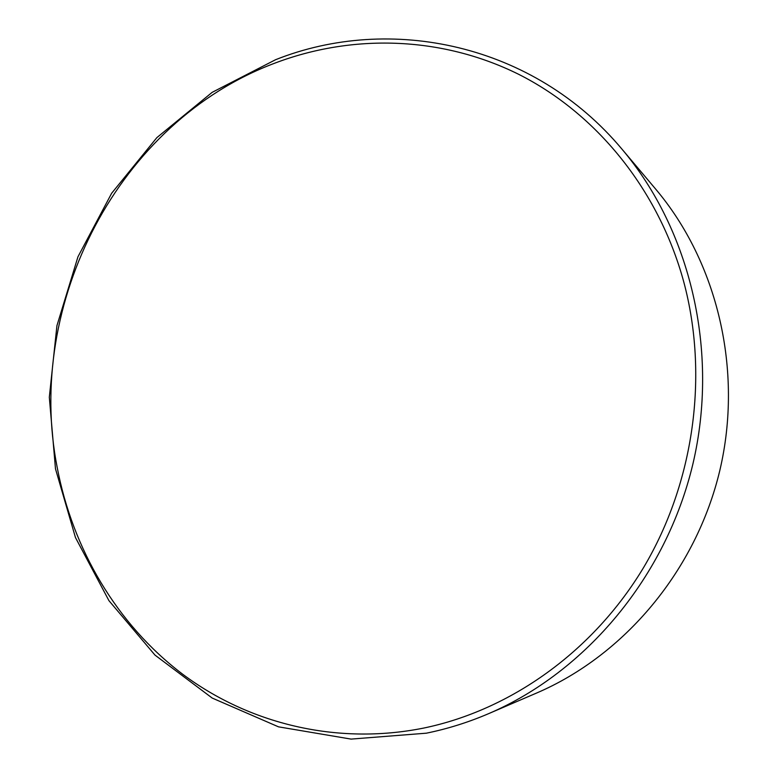 <?xml version="1.0" encoding="UTF-8"?>
<svg xmlns="http://www.w3.org/2000/svg" width="778" height="778" viewBox="0 0 778 778"><rect width="100%" height="100%" fill="white"/><g stroke="black" fill="none" stroke-linecap="round" stroke-linejoin="round"><path stroke-width="1.17" d="M423.417 728.13C510.261 710.236 593.176 651.731 643.824 567.143C694.083 482.37 708.816 375.463 683.794 282.006C658.334 188.587 595.462 112.82 518.177 74.066C440.504 35.759 351.685 33.96 274.692 63.203C118.295 121.874 24.935 303.624 57.193 467.413C72.607 548.83 116.612 624.112 182.577 674.156C248.775 723.579 336.339 745.528 423.417 728.13M275.568 59.721C389.914 14.169 533.63 43.393 622.089 149.288C690.368 230.113 719.407 351.189 692.906 463.96C666.114 576.654 585.941 671.929 488.701 713.62C468.288 722.363 447.515 728.879 426.354 733.187L351.063 739.1L278.505 726.837L212.219 698.07L154.997 655.105L108.939 600.655L75.476 537.579L55.481 468.813L49.315 397.237L56.94 325.651L77.965 256.779L111.643 193.255L156.864 137.628L212.151 92.349L275.568 59.721M488.701 713.62L536.723 692.984C624.462 655.309 696.038 570.488 719.854 470.33C743.398 370.104 717.374 262.205 655.796 189.249L622.089 149.288"/></g></svg>

